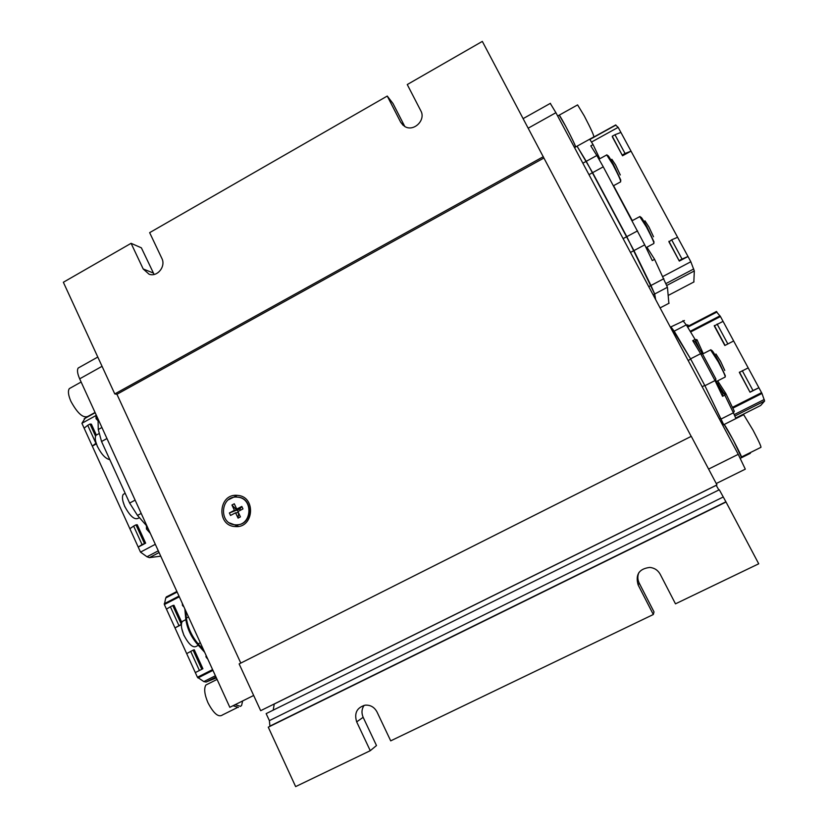<?xml version="1.0" encoding="UTF-8"?>
<svg xmlns="http://www.w3.org/2000/svg" width="828" height="828" viewBox="0 0 828 828"><rect width="100%" height="100%" fill="white"/><g stroke="black" fill="none" stroke-linecap="round" stroke-linejoin="round"><path stroke-width="1.24" d="M237.346 495.351L228.538 499.719M229.501 522.923L238.65 526.38M726.032 502.016L758.717 563.796L675.482 603.84L660.206 574.27C657.939 570.223 654.493 567.936 649.876 567.418C639.123 568.712 635.211 574.57 638.16 584.992L653.313 614.511L390.712 740.853L377.019 711.987C374.391 707.133 370.458 704.856 365.231 705.156C356.889 707.547 354.042 713.115 356.682 721.881L370.261 750.696L295.637 786.6L268.272 727.17L726.032 502.016L719.294 489.762L266.15 713.622L269.379 720.629L723.144 497.038M716.168 485.291L718.88 489.969M114.781 393.931L63.352 282.265L131.093 243.318L143.182 268.955L149.061 274.203C157.33 277.339 166.128 266.409 161.822 258.326L149.651 232.658L387.256 96.058L400.659 122.182L404.457 126.291C413.389 132.459 426.296 120.174 420.779 110.724L407.262 84.549L482.331 41.4L543.903 158.013L116.934 394.283L114.781 393.931L543.323 156.689M691.183 436.387L543.903 158.013M691.276 436.335L716.965 484.887L260.675 710.683L239.137 663.921L691.276 436.335M356.682 721.881L363.15 717.307C361.339 713.063 361.65 709.078 364.082 705.352M363.15 717.307L376.492 745.542L370.261 750.696M638.16 584.992L639.175 583.015C637.477 579.496 637.405 575.977 638.957 572.469M639.175 583.015L654.016 611.933L653.313 614.511M274.265 703.955L273.199 710.134M404.788 126.487L393.021 103.552L387.256 96.058M154.091 274.441L141.371 247.831L131.093 243.318M725.877 501.965L268.272 727.17M269.918 726.239L269.379 720.629M240.803 663.083L116.934 394.283M236.787 495.32L237.946 495.413C256.235 496.79 253.865 528.15 235.566 526.587L234.935 526.546C216.346 525.687 218.25 493.881 236.787 495.32M723.537 424.412L704.752 385.413L690.718 359.135L670.98 326.812M550.278 103.397L555.909 112.701L738.234 454.334L745.303 469.155L716.251 483.531M615.566 125.038L618.164 127.346L591.482 142.074M693.833 281.996L694.319 270.963L690.831 261.751L618.164 127.346M690.831 261.751L662.835 276.521M679.312 261.089L687.996 256.504L682.034 259.06L671.653 239.82L668.962 241.89L679.312 261.089L668.92 241.269M622.532 155.778L631.029 151.131L625.057 153.49L614.945 134.747L612.265 136.227L612.451 137.086L622.532 155.778L612.265 136.227M620.917 132.428L614.945 134.747M677.604 237.294L671.653 239.82M668.869 303.317L667.44 287.275L654.606 259.35L646.906 247.21M589.681 139.218L593.076 144.6L599.793 158.738M613.569 185.689L632.302 220.631M622.366 154.96L625.057 153.49M679.291 260.52L682.034 259.06M654.606 259.35L652.278 260.592L644.712 244.85L633.948 250.594L586.255 161.325L582.86 163.188M667.44 287.275L654.679 293.992L626.796 236.642L592.61 172.659L577.054 146.194L586.255 161.325L596.833 155.509L590.799 145.863L593.076 144.6M653.106 294.809L654.679 293.992L655.641 299.57L654.679 293.992L650.963 285.494L633.948 250.594L630.491 252.436M596.833 155.509L603.26 166.832L588.977 174.646M644.712 244.85L603.26 166.832M760.663 405.503L764.617 401.031L761.988 393.455L720.453 316.534L716.23 311.514M748.212 367.88L739.342 372.393L750.033 392.234L739.466 372.103M750.033 392.234L758.945 387.732L753.004 390.568L742.271 370.675M753.004 390.568L750.189 391.986M723.568 424.391L704.907 385.713L690.562 358.855L674.189 331.159L671.011 327.039M716.437 383.55L722.927 393.642L722.544 396.312L724.935 395.101L725.856 393.569L723.858 393.124L733.391 412.82L721.095 419.02M702.423 353.815L695.189 341.871L692.736 340.65L695.096 339.428L696.979 339.708L695.21 341.912M724.842 345.504L733.66 340.97L724.842 345.504L714.264 325.901L723.051 321.357M724.935 345.141L714.336 325.487M727.719 343.713L717.11 324.048M613.413 185.772L620.596 181.86C621.238 181.384 618.671 175.629 612.896 164.586L606.707 154.95M620.834 180.225L613.496 164.575C609.77 157.755 607.855 154.805 607.752 155.726M620.275 174.967L615.546 164.855L611.84 159.276M646.068 247.655L653.778 243.546C654.513 243.277 652.06 237.75 646.409 226.955L639.744 216.625M654.068 242.087L646.989 226.893C643.035 219.668 640.986 216.491 640.82 217.36M653.509 236.767L648.935 226.955L644.94 220.828M716.313 381.542L725.028 377.113C725.949 377.247 723.724 372.186 718.331 361.919L710.6 349.913M725.369 375.902L718.859 361.743C714.636 354.022 712.246 350.254 711.687 350.42M724.769 370.458L720.567 361.298L715.92 353.98M715.113 380.507L716.013 381.698L715.775 379.969M557.679 116.013L559.21 115.154C560.794 116.406 574.394 142.54 575.532 146.525L575.439 147.084C575.874 146.473 572.614 139.508 565.648 126.198L559.21 115.154L577.592 104.897L584.237 115.868C591.202 129.22 594.369 136.258 593.717 136.982L575.657 146.96M722.699 425.23L724.158 424.495C726.56 426.865 742.892 457.853 741.505 457.408L733.287 440.123L724.158 424.495L743.668 414.683L753.076 430.229C759.338 442.142 761.863 447.876 760.684 447.451L741.484 456.994M750.447 452.543L750.354 453.309L740.315 458.298M253.668 695.468L229.832 707.319L79.674 378.831C77.408 373.635 76.921 370.044 78.194 368.036L79.591 367.259M160.736 556.168L149.402 557.637L146.991 556.768L140.512 552.121L155.312 544.306M85.284 417.964L81.91 423.294L140.512 552.121M81.91 423.294L95.996 415.521M95.562 436.19L90.014 424.029L91.38 424.174L96.358 435.073M84.135 428.169L87.727 425.292L95.913 443.29L92.291 446.116L96.358 443.891M144.382 543.303L135.978 524.848L137.251 524.766L145.645 543.168L142.033 544.545L133.639 526.101L129.861 528.699M142.033 544.545L138.224 547.091L145.645 543.168M98.087 420.893L96.048 418.668L97.518 417.861M95.976 414.476L96.048 418.668M150.323 533.398L146.463 528.999L146.473 525.656M135.978 524.848L133.639 526.101M90.014 424.029L87.727 425.292M147.136 526.401L137.489 515.409L129.634 503.072L101.544 441.51L98.273 429.515L98.046 419.03M146.463 528.999L147.953 528.202M167.09 596.46L165.745 597.971L164.358 604.533L197.437 677.252L203.833 681.589L206.089 682.044L216.377 677.894M181.384 624.612L174.987 627.903L181.394 624.333M166.449 609.149L170.382 606.769L178.941 625.575M170.382 606.769L172.752 605.537L181.332 624.353M181.777 622.418L173.963 605.268L172.752 605.537M207.052 657.494L206.11 657.008M202.901 668.734L195.304 672.574L202.901 668.734L194.249 649.763L193.09 650.146L201.753 669.159M186.683 653.613L193.09 650.146M190.688 651.367L199.351 670.37M182.667 604.15L182.326 605.123M184.178 620.482L182.295 621.445C180.67 624.219 181.239 628.866 184.002 635.366C189.022 644.867 193.286 648.438 196.795 646.088L198.347 645.291M181.746 628.566L183.951 635.49M124.893 493.478L123.268 494.347C121.809 496.686 122.306 500.712 124.769 506.436C130.12 516.382 134.685 520.294 138.473 518.162L139.446 517.645M122.917 501.157L124.769 506.674M97.559 434.41L96.069 435.228C94.682 437.381 95.158 441.148 97.487 446.54C101.513 454.458 105.622 458.815 109.813 459.623M95.8 441.841L97.518 446.83M242.645 700.943L241.6 705.446L240.544 706.367L235.173 704.669M238.433 707.412L233.041 705.725L238.464 707.402M237.108 707.681L222.67 714.854C218.644 717.793 213.738 713.757 207.963 702.734C204.516 694.537 203.812 688.648 205.851 685.046L208.263 683.835M95.054 412.458L88.11 416.298C83.338 418.585 77.604 413.596 70.908 401.342C68.279 395.256 67.741 391.013 69.314 388.622L71.001 387.68M238.143 511.456L231.933 505.028L234.283 503.786L236.767 509.085L239.882 508.941L229.387 512.967L234.417 510.327L237.543 510.172M240.482 510.224L239.882 508.941L241.807 506.436L242.977 508.92L237.936 511.569L240.43 516.879L238.071 518.121L238.65 513.081M238.071 518.121L235.576 512.811L230.546 515.451L229.387 512.967M235.576 512.811L238.443 512.646M236.767 509.085L241.807 506.436M234.417 510.327L231.933 505.028M236.715 497.079L237.719 497.162C253.958 498.352 251.878 526.204 235.638 524.817L235.048 524.786C218.571 523.989 220.289 495.796 236.715 497.079M237.336 524.776C252.809 524.455 253.471 498.228 238.06 497.152L236.177 497.079M143.182 268.955L153.263 273.002M400.659 122.182L403.132 125.328M704.752 385.413L702.154 386.728M690.718 359.135L688.14 360.459M720.753 418.347L719.397 419.03M674.52 331.749L673.185 332.442M528.233 128.164L555.909 112.701M738.234 454.334L708.602 469.083M615.928 125.069L589.846 139.477M693.709 268.965L666.085 283.507M694.319 270.963L666.861 285.401M694.009 281.903L668.289 295.399M663.87 278.684L648.748 286.654M669.096 303.203L660.092 307.912M637.581 230.867L623.111 238.619M690.169 331.293L720.018 315.83M687.685 327.205L716.976 312.011M699.784 349.468L695.096 339.428L686.277 324.886L688.047 325.021M702.496 353.939L702.796 352.614L697.062 339.884M702.796 352.614L703.282 353.67M717.69 380.849L719.263 383.374M716.489 383.633L719.397 383.592L725.711 393.341M735.937 418.575L733.391 412.82L734.301 411.288L725.918 393.693M704.907 385.713L715.009 380.569L700.612 353.691L690.562 358.855M722.544 396.312L715.009 380.569L715.941 379.038L702.506 353.97L700.612 353.691L692.736 340.65M674.189 331.159L686.277 324.886L682.903 320.684M722.906 393.611L723.858 393.124L716.396 381.501M734.86 415.998L764.617 401.031M734.229 414.6L764.254 399.479M735.73 418.036L760.704 405.472M690.593 331.997L720.453 316.534M732.428 407.355L761.594 392.638M732.811 408.173L761.988 393.455M79.674 378.831L102.061 366.318M149.402 557.637L159.079 552.545M146.991 556.768L158.293 550.817M84.156 418.802L95.168 412.717M98.273 429.515L101.927 427.507M137.489 515.409L141.205 513.432M101.544 441.51L106.967 438.54M129.634 503.072L135.119 500.133M212.941 670.38L197.954 677.935M215.404 675.762L203.833 681.589M215.994 677.056L206.089 682.044M188.536 616.984L186.383 618.092C187.708 627.396 191.63 635.997 198.151 643.863L200.324 642.756M185.7 610.764L186.383 618.092L185.793 619.261M197.012 643.811L198.151 643.863L203.574 649.876M205.913 656.666L206.213 655.662M182.512 605.361L183.516 605.992M177.14 592.061L165.745 597.971M212.589 669.604L197.437 677.252M179.303 596.791L164.358 604.533M178.993 596.098L164.213 603.757M274.192 704.059L716.199 485.343M270.176 725.98L725.804 501.861M234.935 526.546L237.543 526.329M671.353 326.863L670.452 327.319M523.172 118.59L550.454 103.303M615.773 124.924L594.028 136.93M593.811 137.055L589.743 139.301M684.435 320.508L671.301 326.718M687.323 326.615L716.489 311.483M606.955 154.815L599.017 159.162M640.034 216.47L632.147 220.714M710.931 349.737L702.558 354.042M574.529 147.581L575.439 147.084M97.797 357.054L78.194 368.036M206.027 655.248L206.296 657.442M182.15 603.022L182.822 605.899L183.888 606.82M184.83 608.88L185.751 618.733C186.942 627.914 190.74 636.318 197.126 643.946L204.702 652.34M206.307 657.453L207.787 659.088M176.881 591.482L166.2 597.019M182.295 621.445L185.834 619.634M123.268 494.347L125.183 493.322M96.069 435.228L98.832 433.717M217.071 679.405L205.851 685.046M81.134 382.019L69.314 388.622"/></g></svg>
